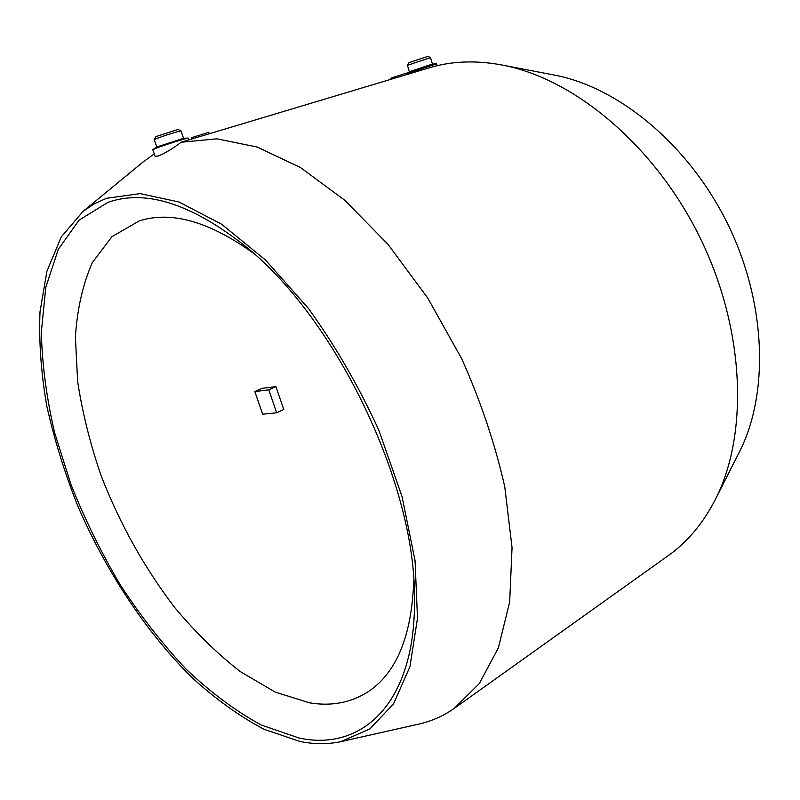 <?xml version="1.0" encoding="UTF-8"?>
<svg xmlns="http://www.w3.org/2000/svg" width="800" height="800" viewBox="0 0 800 800"><rect width="100%" height="100%" fill="white"/><g stroke="black" fill="none" stroke-linecap="round" stroke-linejoin="round"><path stroke-width="1.2" d="M188.98 139.84L181.18 142.22C172.9 148.57 165.25 153.18 158.23 156.03L155.14 156.46L152.78 149.7L155.58 148.42C163.43 145.33 186.56 138.01 188.21 138.09L189.02 139.82M154.24 153.89L142.71 162.28M106.52 198.29L94.19 203.86L83.06 211.39L61.25 236.94L46.94 271.12L40 311.9C38.83 341.66 41.08 372.95 46.74 405.77C54.16 438.97 64.42 472.14 77.51 505.29C105.77 570.93 145.87 631.93 192.02 677.63C215.54 699.05 239.54 716.27 264.01 729.27L300.13 741.51C314.34 744.34 327.89 744.39 340.77 741.68L369.89 728.9L393.54 703.87L409.95 666.66L417.5 618.21L415.04 560.52L402.05 496.63L378.92 430.42C358.87 386.45 335.32 345.72 308.27 308.23L265.53 260.04L221.55 224.19L179 202L140.1 193.62L106.52 198.29M183.46 138.34L156.9 146.97M183.56 138.33L181.01 130.97C180.94 130.42 162.58 136.14 156.36 138.66L154.26 139.67L156.82 147.02M181.01 130.97L178.01 129.45L155.71 136.68M408.72 62.7L407.42 65.29L430.46 57.64L432.48 64.07M408.73 62.7L427.93 56.32L430.46 57.64M409.49 71.68L432.41 64.08M406.6 73.68L436.52 63.85L437.22 65.68M209.28 133.75L208.77 132.27L192.77 137.3L191.27 137.98L191.63 139.04M406.87 74.52L406.44 73.16L392.89 77.46L390.88 78.31L391.17 79.23M253.41 253.21C209.28 221.46 171.24 210.69 139.27 220.89L111.98 236.63L92.36 262.54C82.87 284.15 77.22 308.97 75.4 336.99L77.64 381.48C82.38 412.59 90.23 444.06 101.19 475.9C119.89 523.94 144.42 567.85 174.77 607.61C195.56 632.46 217.43 653.81 240.41 671.67L275.22 692.11L309.61 702.84C331.21 706.41 350.57 702.8 367.7 692.02C396.35 673.38 411.71 636.29 413.76 580.74M298.87 737.97L261.14 724.99C235.57 710.98 210.58 692.39 186.18 669.23C162.5 644.01 140.55 615.92 120.32 584.97C101.33 552.86 84.92 519.48 71.08 484.83L54.6 432.61C46.54 397.81 42.11 364.28 41.33 332.04L45.79 287.39L58.29 249.32L79.07 220.16L107.96 202.34C145.35 189.18 190.75 203.5 244.17 245.3C334.48 316.39 414.62 481.29 414.42 595.62C416.95 702.35 362.52 751.99 298.87 737.97M254.83 391.57L261.93 388.35L275.91 386.6L268.77 389.86L276.68 412.79L262.67 414.2L254.83 391.57L268.77 389.86M275.91 386.6L283.76 409.45L276.68 412.79M455.47 707.53L667.71 556.01C686.65 542.77 702.3 524.37 714.66 500.81C748.54 436.11 745.6 331.37 700.62 238.85C655.67 146.31 574.98 78.96 502.95 65.18C477.6 60.34 454.12 60.91 432.5 66.88L419.49 70.74M341.98 741.4L418.1 724.24C430.98 721.46 442.97 716.22 454.07 708.53L479.36 683.53L498.38 647.81L509.67 602.03L512.05 547.65L504.78 486.9C495.14 444.13 480.77 401.38 461.65 358.63L427.77 298.09L388.06 244.42L344.83 200.3L300.46 167.54L257.2 147.04L216.95 138.82L181.18 142.22M715.76 498.64L738.79 453.16C769 395.2 766.84 304.47 728.25 225.07C689.66 145.66 619.54 87.64 555.11 75.22L553.27 74.86M83.06 211.39L144.35 160.93M156.96 146.93L152.95 149.55M155.72 136.67L154.27 139.64M407.42 65.31L409.44 71.72M409.53 71.65L406.58 73.6M367.7 692.02L368.82 691.28M414.3 591.17L414.42 595.62M432.37 64.08L436.52 63.85M188.07 140.11L423.58 69.51M183.4 138.34L188.21 138.09M555.11 75.22L502.95 65.18"/></g></svg>
